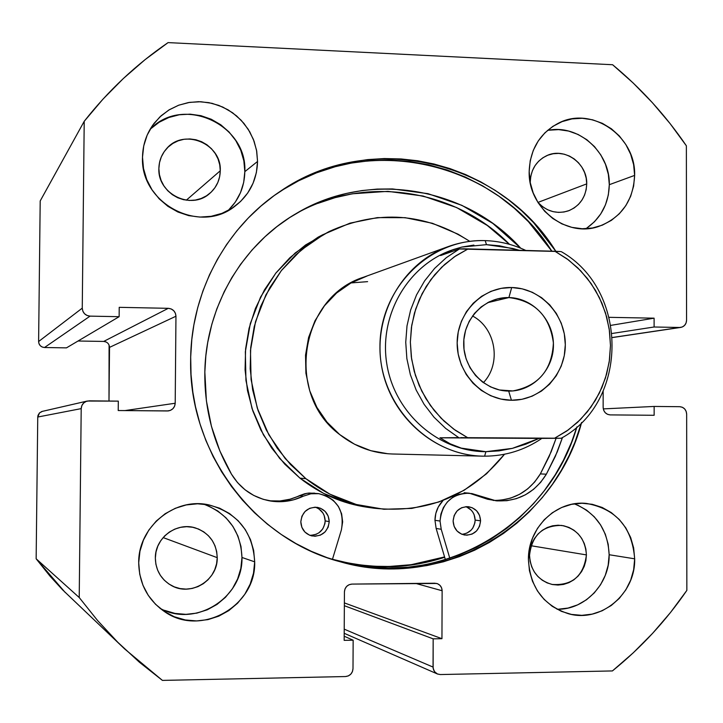<?xml version="1.0" encoding="UTF-8"?>
<svg xmlns="http://www.w3.org/2000/svg" width="723" height="723" viewBox="0 0 723 723"><rect width="100%" height="100%" fill="white"/><g stroke="black" fill="none" stroke-linecap="round" stroke-linejoin="round"><path stroke-width="1.08" d="M190.646 359.927C190.872 292.499 225.802 227.483 279.864 191.613C369.209 129.254 499.765 160.054 555.833 251.279L533.538 222.612L521.626 210.791L508.802 200.027L495.128 190.339L480.741 181.853L465.666 174.586L450.086 168.631L434.035 164.013L417.659 160.768L401.075 158.952L384.338 158.554L367.664 159.602L351.062 162.106L334.749 166.028L318.78 171.378L303.28 178.111L288.405 186.182L274.198 195.562L260.84 206.154L248.36 217.93L236.918 230.754L226.57 244.591L217.406 259.313L209.498 274.803L202.901 290.998L197.695 307.7L193.881 324.871L191.821 339.385L190.691 356.972L191.035 374.641L192.851 392.2L195.49 406.715L199.964 423.786L205.856 440.424L213.095 456.493L221.645 471.839L231.441 486.416L242.377 500.036L254.415 512.67L267.402 524.175L281.283 534.496L295.942 543.56L311.252 551.288L327.139 557.668L343.407 562.611L360.027 566.118L376.8 568.17L393.655 568.748L410.447 567.871L427.04 565.549L443.389 561.798L459.277 556.665L474.695 550.176L489.453 542.413L503.515 533.411L516.764 523.244L529.1 512.001L542.286 497.596L552.408 484.302L561.437 470.158L569.254 455.336L574.839 442.503L581.617 422.44C555.246 524.302 442.928 591.902 340.19 561.753C254.36 539.566 188.631 452.119 190.646 359.927M281.609 190.492L298.707 180.741L316.629 172.788L335.21 166.715L351.495 163.046L370.8 160.56L390.194 160.036L409.552 161.455L428.622 164.808L447.302 170.032L465.35 177.072L482.657 185.865L499.015 196.294L514.342 208.287L528.441 221.699L551.839 251.17C495.897 161.545 367.401 131.324 278.888 192.273M557.035 609.245C584.889 610.013 609.751 583.795 609.155 554.731L634.667 558.816C635.68 593.836 600.777 623.136 568.468 613.746C543.443 605.44 530.095 587.419 528.423 559.656L529.435 570.655L532.471 581.211L537.424 590.908L544.085 599.376L552.191 606.281L561.428 611.36L571.432 614.414L581.825 615.345L592.182 614.116L602.123 610.79L611.269 605.485L619.268 598.427L625.811 589.887L630.673 580.18L633.655 569.697L634.667 558.816L633.655 547.953L630.673 537.523L625.82 527.917L619.277 519.503L611.297 512.598L602.178 507.456L592.264 504.302L581.925 503.244L571.559 504.329L561.563 507.537L552.327 512.743L544.211 519.756L537.532 528.305L532.553 538.057L529.48 548.649L528.423 559.656C527.763 527.673 556.674 499.955 586.498 503.443C616.095 508.847 632.146 527.302 634.667 558.816L609.155 554.731L608.188 544.256L605.305 534.189L600.605 524.925L594.288 516.8L586.57 510.131L577.74 505.178M159.9 608.233C195.111 628.079 243.235 597.858 241.97 557.469L254.686 561.834C256.231 606.236 200.741 637.442 164.546 611.631C147.754 599.864 139.141 583.569 138.708 562.756L139.729 574.252L142.964 585.278L148.296 595.418L155.508 604.256L164.311 611.468L174.351 616.773L185.26 619.963L196.584 620.93L207.908 619.638L218.789 616.15L228.802 610.61L237.578 603.226L244.79 594.297L250.167 584.157L253.502 573.203L254.686 561.834L253.665 550.492L250.483 539.602L245.269 529.57L238.192 520.777L229.543 513.565L219.629 508.197L208.83 504.898L197.551 503.795L186.227 504.934L175.3 508.287L165.169 513.728L156.258 521.048L148.893 529.986L143.389 540.189L139.946 551.251L138.708 562.756C138.057 526.706 174.975 496.8 209.209 504.979C237.731 513.023 252.887 531.974 254.686 561.834L241.97 557.469L240.994 546.543L237.921 536.05L232.887 526.38L226.073 517.912L217.722 510.953L208.161 505.784M585.838 228.73C600.93 218.409 608.748 203.732 609.308 184.69L634.631 175.4C633.312 200.849 621.283 217.885 598.527 226.516C566.181 237.912 527.989 207.89 529.173 171.496L530.176 182.377L533.194 192.914L538.102 202.693L544.717 211.324L552.761 218.491L561.934 223.904L571.866 227.365L582.178 228.748L592.462 227.998L602.331 225.16L611.405 220.343L619.34 213.746L625.838 205.621L630.664 196.276L633.628 186.073L634.631 175.4L633.628 164.645L630.664 154.243L625.847 144.555L619.358 135.969L611.432 128.811L602.386 123.344L592.535 119.792L582.277 118.283L571.983 118.897L562.069 121.618L552.896 126.335L544.844 132.878L538.21 141.003L533.276 150.402L530.221 160.696L529.173 171.496C530.086 149.372 539.774 133.303 558.246 123.29C591.541 105.431 636.041 136.141 634.631 175.4L609.308 184.69L608.341 174.315L605.476 164.266L600.813 154.93L594.532 146.642L586.877 139.738L578.111 134.478L568.585 131.053L558.653 129.616L548.703 130.221M228.116 210.538C238.897 199.919 244.464 186.959 244.826 171.649L257.551 161.455C256.963 180.289 249.254 195.346 234.424 206.615C199.304 234.478 140.172 203.19 142.503 157.207L143.516 168.567L146.733 179.575L152.02 189.797L159.168 198.834L167.899 206.326L177.867 211.993L188.676 215.626L199.919 217.081L211.152 216.313L221.934 213.366L231.875 208.351L240.578 201.473L247.736 192.996L253.068 183.244L256.376 172.598L257.551 161.455L256.538 150.239L253.384 139.367L248.206 129.254L241.184 120.28L232.607 112.779L222.765 107.058L212.056 103.326L200.867 101.735L189.643 102.359L178.789 105.169L168.748 110.077L159.91 116.9L152.607 125.377L147.14 135.174L143.732 145.929L142.503 157.207C142.747 144.483 146.661 133.131 154.243 123.163L161.193 115.716L169.399 109.688L178.563 105.26L188.414 102.558L198.617 101.681L208.857 102.648L218.807 105.404L228.152 109.878L236.593 115.915L243.877 123.317L249.769 131.857L254.098 141.256L256.719 151.224L257.551 161.455L244.826 171.649L243.85 160.84L240.804 150.357L235.806 140.614L229.046 131.975L220.759 124.763L211.27 119.259L200.94 115.68L190.149 114.162L179.313 114.767L168.848 117.497L159.159 122.241L150.637 128.83M220.271 170.773C220.009 180.072 216.394 187.718 209.426 193.701C190.989 210.357 157.542 193.881 158.87 168.576C159.033 161.075 161.527 154.523 166.353 148.929C183.434 127.718 221.807 143.452 220.271 170.773L186.317 200.19L220.271 170.773L219.638 176.728L217.858 182.422L214.993 187.628L211.161 192.155L206.498 195.816L201.175 198.491L195.409 200.054L189.417 200.452L183.425 199.665L177.668 197.722L172.363 194.695L167.718 190.709L163.922 185.901L161.112 180.47L159.412 174.614L158.87 168.576L159.521 162.576L161.328 156.855L164.229 151.631L168.107 147.112L172.815 143.461L178.156 140.822L183.94 139.295L189.941 138.943L195.915 139.765L201.645 141.735L206.914 144.772L211.505 148.766L215.264 153.556L218.048 158.961L219.738 164.772L220.271 170.773M586.724 183.877C586.064 197.072 579.9 206.082 568.233 210.908C556.719 214.324 546.606 211.478 537.903 202.368L542.828 206.895L547.727 209.787L553.032 211.64L558.545 212.39L564.048 211.993L569.344 210.492L574.216 207.926L578.481 204.401L581.979 200.054L584.582 195.056L586.181 189.598L586.724 183.877L537.948 202.422L586.724 183.877C587.456 163.253 564.41 146.941 546.66 155.698C536.258 160.931 530.79 169.652 530.257 181.862L530.818 176.105L532.444 170.619L535.074 165.603L538.608 161.256L542.91 157.75L547.808 155.21L553.113 153.746L558.626 153.393L564.121 154.171L569.408 156.051L574.27 158.961L578.517 162.783L582.006 167.375L584.6 172.553L586.19 178.12L586.724 183.877M530.275 182.874L530.257 181.862L530.275 182.874M217.234 557.659C217.93 580.289 190.727 596.918 171.333 585.467C161.021 579.376 155.689 570.257 155.346 558.12C154.912 537.939 176.638 521.699 195.445 527.944C209.227 532.95 216.493 542.856 217.234 557.659L163.136 537.578L217.234 557.659L216.593 563.732L214.794 569.579L211.911 574.993L208.043 579.747L203.344 583.678L197.985 586.615L192.173 588.45L186.127 589.118L180.09 588.585L174.288 586.868L168.947 584.03L164.266 580.18L160.434 575.472L157.605 570.086L155.888 564.22L155.346 558.12L155.996 552.001L157.822 546.118L160.75 540.696L164.654 535.933L169.399 532.029L174.785 529.119L180.614 527.311L186.661 526.687L192.679 527.266L198.454 529.01L203.769 531.866L208.396 535.716L212.191 540.406L214.984 545.766L216.692 551.595L217.234 557.659M586.416 554.903C583.678 576.041 572.182 585.883 551.929 584.419C537.984 580.289 530.519 570.592 529.543 555.327C531.902 535.381 542.593 525.413 561.617 525.422C576.918 528.703 585.187 538.536 586.416 554.903L531.062 545.738L586.416 554.903L585.865 560.723L584.256 566.335L581.635 571.522L578.111 576.077L573.818 579.846L568.911 582.657L563.579 584.419L558.029 585.052L552.48 584.536L547.13 582.892L542.205 580.171L537.885 576.484L534.333 571.965L531.703 566.796L530.086 561.184L529.543 555.327L530.104 549.471L531.739 543.832L534.396 538.626L537.957 534.071L542.286 530.321L547.221 527.537L552.562 525.811L558.111 525.214L563.651 525.766L568.974 527.438L573.872 530.176L578.156 533.863L581.672 538.364L584.274 543.506L585.874 549.091L586.416 554.903M168.079 42.603L612.607 64.736L633.158 82.982L652.363 102.657L670.122 123.633L686.371 145.811L686.561 320.298L686.037 323.091L684.545 325.431L682.313 326.977L679.674 327.483L654.107 326.995L654.098 318.174L609.281 317.334L654.098 318.174L611.052 325.332L654.098 318.174L654.107 326.995L612.236 333.457L654.107 326.995L679.674 327.483L612.607 337.46L680.75 327.411C684.347 326.579 686.281 324.202 686.561 320.298L686.371 145.811C665.594 115.309 641.003 88.287 612.607 64.736L168.079 42.603L145.052 59.666L123.317 78.545L102.982 99.132L84.211 121.319L82.259 308.143L84.211 121.319C108.405 90.547 136.367 64.302 168.079 42.603M65.251 592.517L36.15 558.789L79.223 597.523L97.623 620.587L117.641 642.123L124.645 648.938L162.413 680.397L345.467 676.547C350.013 675.987 352.526 673.366 352.996 668.685L353.149 640.198L344.166 640.352L344.428 591.857C344.907 587.193 347.42 584.609 351.947 584.094L436.71 583.452C440.108 584.6 441.916 587.031 442.124 590.745L415.689 583.416L442.124 590.745L441.952 638.689L433.158 638.843L433.14 668.323L434.577 671.73L437.415 673.972L440.361 674.55L612.408 670.935C641.147 647.663 665.964 620.822 686.85 590.393L686.66 414.107C686.235 409.652 683.94 407.185 679.756 406.697L654.143 406.443L654.143 415.282L610.167 414.894C605.91 414.406 603.569 411.911 603.145 407.42L603.154 391.188L603.145 407.42L603.678 410.257L605.205 412.679L607.483 414.306L610.167 414.894L654.143 415.282L654.143 406.443L679.756 406.697L682.395 407.284L684.636 408.893L686.127 411.288L686.66 414.107L686.85 590.393L670.501 612.498L652.589 633.357L633.194 652.878L612.408 670.935L440.361 674.55L437.551 674.035L435.183 672.426L433.601 669.986L433.05 667.076L433.158 638.843L441.952 638.689L442.124 590.745L441.581 587.835L440 585.386L437.632 583.768L434.83 583.217L351.947 584.094L349.082 584.708L346.651 586.398L345.016 588.911L344.428 591.857L344.166 640.352L353.149 640.198L352.996 668.685L352.408 671.649L350.782 674.179L348.341 675.906L345.467 676.547L162.413 680.397L139.431 662.25L117.822 642.304L97.704 620.686L79.223 597.523L81.202 408.622L81.835 405.621L83.579 403.082L86.154 401.41L89.182 400.84L118.31 401.129L118.211 410.528L167.375 410.962L170.357 410.393L172.887 408.73L174.586 406.218L175.201 403.244L175.96 316.231L175.391 313.258L173.737 310.709L171.243 308.974L168.287 308.323L119.223 307.329L119.132 316.692L90.059 316.132L87.049 315.481L84.51 313.728L82.829 311.152L82.259 308.143L38.608 341.536L40.199 200.958L84.211 121.319L40.199 200.958L38.608 341.536C38.934 345.115 40.895 347.103 44.501 347.519L42.223 347.04L40.307 345.73L39.033 343.796L38.608 341.536L82.259 308.143C82.684 312.905 85.287 315.571 90.059 316.132L119.132 316.692L66.471 347.862L44.501 347.519L90.059 316.132L44.501 347.519L66.471 347.862L119.132 316.692L119.223 307.329L168.287 308.323L103.705 341.428L78.057 341.012L103.705 341.428L168.287 308.323C172.978 308.884 175.535 311.523 175.96 316.231L175.201 403.244L124.907 410.583L175.201 403.244C174.821 407.501 172.544 410.058 168.369 410.908L118.211 410.528L118.31 401.129L87.338 401.039C83.552 402.169 81.5 404.699 81.202 408.622L79.223 597.523L36.15 558.789L37.75 417.035L39.548 412.878L42.503 411.306M105.956 341.916L103.705 341.428C107.266 341.843 109.2 343.823 109.525 347.374L175.96 316.231L109.525 347.374L108.992 401.03L109.092 345.115M124.239 648.549L62.512 589.76L50.014 576.15L36.15 558.789L37.75 417.035L81.202 408.622L37.75 417.035L38.012 415.373L39.449 412.969L41.844 411.486L87.203 401.066M228.441 210.23L235.346 202.06L240.488 192.661L243.687 182.395L244.826 171.649C247.429 124.266 182.539 94.767 150.059 129.381M586.796 228.097L594.487 221.726L600.786 213.872L605.458 204.844L608.332 194.993L609.308 184.69C610.212 152.047 578.075 123.642 547.456 130.447M164.483 610.339L174.993 613.42L185.919 614.351L196.837 613.122L207.329 609.769L216.99 604.437L225.459 597.334L232.417 588.739L237.605 578.978L240.831 568.423L241.97 557.469C240.714 531.188 227.908 513.393 203.552 504.103M558.002 609.245L568.025 608.07L577.65 604.862L586.498 599.756L594.234 592.95L600.578 584.708L605.278 575.354L608.179 565.232L609.155 554.731C607.898 529.914 596.276 512.95 574.306 503.832M654.143 406.443L603.289 408.893L654.143 406.443M609.308 317.442L610.203 317.289L609.308 317.442M353.149 640.198L344.193 636.231L353.149 640.198M441.952 638.689L344.374 602.91L441.952 638.689M433.158 638.843L344.356 605.711L433.158 638.843M433.05 667.076L344.229 629.155L433.05 667.076M339.06 561.437C439.439 590.167 548.938 525.594 576.927 426.859L571.45 442.503L563.425 460.262L555.237 474.785L544.211 490.809L533.592 503.606L519.891 517.37L507.166 528.016L491.206 539.051L476.746 547.184L459.015 555.092L440.605 561.184L424.347 564.907L407.835 567.221L388.323 568.097L371.559 567.275L352.119 564.473M336.981 560.84C373.52 569.905 409.417 568.721 444.681 557.279L419.412 563.741L405.784 565.748L392.029 566.76L378.165 566.787L364.347 565.802L350.583 563.813L337.026 560.849M508.902 297.569C484.925 296.819 463.597 318.346 463.687 343.515C463.425 368.694 484.654 391.016 508.685 391.08L511.441 400.262C482.476 400.217 456.837 373.285 457.153 342.91C457.044 312.517 482.801 286.588 511.703 287.519L508.902 297.569L487.546 302.702L508.902 297.569C534.912 300.822 549.742 315.933 553.393 342.892C552.047 370.022 538.527 386.037 512.824 390.935L499.466 389.977L490.628 386.922L482.548 382.051L475.58 375.553L470.013 367.709L466.109 358.861L464.021 349.381L463.85 339.693L465.603 330.203L469.191 321.319L474.469 313.43L481.193 306.868L489.091 301.916L497.804 298.771L508.902 297.569L511.703 287.519L501.147 288.36L490.971 291.333L481.554 296.331L473.285 303.172L466.471 311.604L461.391 321.292L458.246 331.866L457.153 342.91L458.174 353.99L461.256 364.681L466.272 374.559L473.041 383.244L481.292 390.393L490.691 395.734L500.876 399.06L511.441 400.262L521.997 399.286L532.119 396.186L541.437 391.089L549.579 384.193L556.258 375.761L561.22 366.127L564.274 355.662L565.314 344.744L564.302 333.8L561.274 323.235L556.349 313.457L549.706 304.826L541.59 297.677L532.318 292.282L522.223 288.848L511.703 287.519C540.605 288.016 565.558 314.803 565.314 344.744C565.494 374.686 540.415 400.75 511.441 400.262L508.685 391.08C532.724 391.523 553.583 369.905 553.438 345.043C553.646 320.172 532.887 297.939 508.902 297.569M485.205 240.623L486.471 244.663L485.205 240.623C499.358 241.084 512.887 244.356 525.784 250.438C512.887 244.356 499.358 241.084 485.205 240.623C429.869 238.473 379.837 287.953 379.946 346.453C379.232 404.934 428.983 456.511 484.609 456.177C505.504 456.077 524.591 450.149 541.852 438.391C524.591 450.149 505.504 456.077 484.609 456.177L482.63 456.15C434.107 455.246 389.444 415.472 381.41 365.043C373.014 314.686 402.738 262.783 448.459 246.516C460.37 242.25 472.616 240.289 485.205 240.623M485.865 451.685L461.292 448.124L450.221 443.832L439.955 437.804L458.753 437.641L445.666 428.405L434.026 417.225L424.112 404.338L416.168 390.059L410.366 374.704L406.868 358.635L405.739 342.232L407.004 325.883L410.646 309.968L416.556 294.867L424.6 280.904L434.586 268.432L446.263 257.704L459.367 248.983L463.452 248.775L554.912 251.252L566.913 258.762L577.813 267.917L587.401 278.518L595.499 290.375L601.961 303.253L606.669 316.909L609.525 331.089L610.474 345.513L609.507 359.909L606.642 374.008L601.916 387.546L595.427 400.253L587.293 411.884L577.659 422.223L566.705 431.062L554.64 438.21L460.759 437.641L561.156 438.265L539.096 438.409L512.336 448.377L485.901 451.685L484.609 456.177L485.901 451.685C438.671 451.739 394.695 413.312 386.859 364.238C378.635 315.219 408.061 264.772 452.842 249.76M367.609 281.645L351.261 282.91M512.788 248.459L519.15 250.257L499.494 245.802L486.471 244.663L512.788 248.459M453.52 249.507L451.938 250.068C407.655 265.422 378.725 315.517 386.841 364.157C394.595 412.86 437.93 451.179 484.799 451.676M473.89 245.07L461.943 247.04L450.791 250.538L440.614 255.544L459.367 248.983L440.614 255.544L453.655 249.462L461.943 247.04L486.471 244.663M561.129 438.265L439.955 437.804L458.753 437.641L445.666 428.405L434.026 417.225L424.112 404.338L416.168 390.059L410.366 374.704L406.868 358.635L405.739 342.232L407.004 325.883L410.646 309.968L416.556 294.867L424.6 280.904L434.586 268.432L446.263 257.704L459.367 248.983L560.705 251.568L554.912 251.252L568.549 259.973L580.696 270.8L591.071 283.461L599.403 297.623L605.513 312.951L609.227 329.037L610.474 345.513L609.218 361.952L605.476 377.948L599.349 393.104L590.971 407.049L580.56 419.412L568.341 429.896L554.64 438.21L561.129 438.265M539.096 438.409L525.775 444.193L512.336 448.377L498.987 450.881L485.901 451.685L473.276 450.763L461.292 448.124L450.122 443.786L439.955 437.804L539.096 438.409M467.636 437.677L455.327 430.284L444.103 421.157L434.198 410.474L425.802 398.454L419.105 385.341L414.234 371.387L411.306 356.873L410.357 342.115L411.423 327.392L414.478 313.005L419.448 299.259L426.236 286.416L434.704 274.74L444.663 264.455L455.915 255.77L468.224 248.839L454.234 256.909L441.672 267.239L430.881 279.584L422.142 293.628L415.707 309.001L411.739 325.305L410.357 342.115L411.604 358.97L415.436 375.436L421.762 391.08L430.402 405.476L441.129 418.256L453.655 429.082L467.636 437.677M472.499 315.969C495.906 328.134 501.699 363.687 483.371 382.657C501.699 363.687 495.906 328.134 472.499 315.969M480.578 520.831C479.376 530.592 474.053 535.327 464.6 535.029C457.478 533.267 453.655 528.585 453.113 520.985L454.152 526.452L457.126 531.08L461.59 534.152L466.85 535.201L472.101 534.08L476.556 530.953L479.53 526.299L480.578 520.831L479.548 515.382L476.584 510.763L472.137 507.691L466.886 506.624L461.626 507.727L457.162 510.845L454.171 515.499L453.113 520.985C454.207 511.541 459.322 506.787 468.432 506.706C475.915 508.224 479.964 512.932 480.578 520.831L475.147 520.09L480.578 520.831M461.988 534.315C469.995 533.185 474.387 528.45 475.147 520.09L474.125 514.686L472.869 512.255L471.188 510.122L466.787 507.067M329.245 521.645C327.799 532.02 321.97 536.773 311.776 535.915C304.916 533.827 301.256 529.119 300.813 521.798L301.871 527.365L304.943 532.074L309.552 535.201L314.993 536.267L320.434 535.119L325.052 531.938L328.143 527.212L329.245 521.645L328.188 516.095L325.133 511.405L320.542 508.269L315.111 507.185L309.661 508.314L305.034 511.486L301.916 516.222L300.813 521.798C302.087 511.893 307.591 507.085 317.334 507.356C324.726 509.128 328.703 513.89 329.245 521.645L325.178 520.885L329.245 521.645M309.842 535.318C319.006 534.993 324.112 530.185 325.178 520.885L324.13 515.391L322.847 512.905L318.979 508.956L316.557 507.636M436.141 528.459L441.22 529.281L440.036 521.048L434.966 520.307L436.141 528.459L445.422 559.783L436.141 528.459L434.966 520.307L440.036 521.048C442.087 502.973 451.83 493.682 469.272 493.194L487.537 499.231L497.162 500.894L506.913 500.687L516.439 498.626L525.44 494.785L533.592 489.299L540.641 482.358L546.353 474.198L540.352 473.899L549.146 456.52L556.104 438.301L551.17 451.776L540.352 473.899L546.353 474.198C534.505 493.086 517.704 501.952 495.96 500.786L471.983 493.592L465.287 493.149L458.68 494.46L452.589 497.442L447.383 501.907L443.398 507.573L440.903 514.098L440.036 521.048L441.22 529.281L436.141 528.459M562.485 437.505L555.381 456.294L546.353 474.198L557.27 451.857L562.485 437.505M204.808 374.767C204.817 308.712 241.292 245.278 296.276 213.502C368.206 170.095 465.44 186.516 520.741 248.206L492.815 223.407L461.852 205.332L428.007 193.674L392.535 188.938L377.144 189.092L361.834 190.592L346.642 193.412L331.758 197.533L317.216 202.964L303.19 209.643L289.724 217.542L276.954 226.597L264.98 236.755L252.092 249.932L240.56 264.365L231.803 277.686L224.193 291.712L216.819 308.92L211.857 324.202L207.7 342.575L205.838 355.906L204.844 372.056L206.389 400.777L211.441 426.353L219.864 450.98L231.487 474.198C213.701 443.533 204.808 410.393 204.808 374.767M318.039 203.326L335.029 197.668L352.453 193.782L387.917 191.342L423.082 196.023L456.62 207.564L487.302 225.468L509.507 244.338C454.541 188.233 363.127 174.388 294.406 214.614M268.757 500.714C279.476 501.997 289.706 500.316 299.458 495.662L303.28 496.186L310.926 493.764L318.897 493.673L326.543 495.906L333.222 500.271L338.382 506.407L341.618 513.809L342.648 521.861L341.392 529.914L332.417 559.439L341.392 529.914C344.717 510.574 337.108 498.481 318.563 493.628L309.064 493.023L304.69 493.755L299.458 495.662L303.28 496.186L310.763 493.791L318.563 493.628M303.28 496.186C292.86 501.147 281.934 502.765 270.519 501.021C253.656 497.939 240.642 489.001 231.487 474.198L237.569 482.648L245.07 489.805L253.737 495.436L263.262 499.34L273.321 501.4L283.579 501.554L293.674 499.792L303.28 496.186M493.185 500.433C513.601 500.506 529.317 491.658 540.352 473.899L534.695 481.988L527.7 488.865L519.611 494.297L510.7 498.102L501.247 500.135M469.272 493.194L464.139 492.734M443.109 500.433C437.831 505.928 435.119 512.553 434.966 520.307L435.824 513.411L438.301 506.959L443.109 500.433M449.842 558.382L441.22 529.281L449.842 558.382M269.778 500.831L279.937 500.976L289.941 499.231L307.031 493.276L314.641 493.14M466.751 533.212L471.161 530.113L472.851 527.962L474.884 522.856L475.147 520.09C474.803 513.502 471.667 509.028 465.739 506.678M311.053 535.363L316.448 534.225M318.888 532.878L322.783 528.884L324.898 523.687L325.178 520.885C324.826 514.107 321.536 509.543 315.327 507.185M482.63 456.15L392.481 453.999C372.96 453.357 355.355 446.877 339.693 434.559L354.496 444.211L370.8 450.691L387.962 453.773M305.892 478.68L290.474 464.482L277.18 448.143L266.299 429.995L258.057 410.429L252.652 389.86L250.185 368.73L250.727 347.483L254.243 326.597L260.66 306.489L269.833 287.6L281.554 270.33L295.571 255.02L311.559 241.997L329.191 231.505C377.903 209.471 424.781 212.761 469.823 241.374L458.039 234.171L432.399 223.28L405.16 217.677L377.343 217.614L350.013 223.145L324.238 234.107L301.021 250.14L281.319 270.637L265.928 294.821L255.499 321.762L250.474 350.375L251.071 379.53L257.271 408.043L268.829 434.767L285.26 458.626L305.892 478.68L299.964 478.147L305.892 478.68C326.308 494.722 349.11 504.582 374.297 508.251C427.483 513.682 470.899 495.68 504.518 454.243L486.552 473.764L464.139 490.257L438.924 501.961L411.839 508.405L383.913 509.263L356.231 504.473L329.869 494.161L305.892 478.68M328.82 231.694L305.585 244.961L289.815 257.795L276.005 272.878L264.446 289.905L255.4 308.513L249.074 328.314L245.603 348.902L245.07 369.824L247.501 390.637L252.824 410.899L260.949 430.176L271.676 448.052L284.772 464.157L299.964 478.147L323.606 493.393L349.598 503.56L367.998 507.365M444.582 556.927C408.323 568.667 371.477 569.579 334.044 559.665L347.917 562.928L361.617 565.106L375.436 566.29L389.254 566.471L411.215 564.69L444.582 556.927M323.38 234.415L318.075 237.18L295.192 252.978L275.761 273.177L260.596 297.017L250.312 323.552L245.35 351.749L245.937 380.47L252.047 408.558L263.434 434.875L279.629 458.382L299.964 478.147C320.099 493.945 342.575 503.66 367.411 507.284L373.664 508.161M366.895 276.087L350.935 282.991L336.602 293.014L324.455 305.775L314.993 320.786L308.594 337.469L305.531 355.165L305.91 373.176L309.733 390.791L316.855 407.32L326.977 422.096L339.693 434.559C284.808 394.071 299.973 297.045 363.66 277.18M437.379 673.953L344.202 633.303M680.632 327.429L612.607 337.542M340.19 561.753L339.295 561.5M448.459 246.516L363.389 277.28M561.346 251.676C628.802 289.995 629.037 401.627 561.22 438.265M296.276 213.502L295.788 213.791M334.044 559.665L332.481 559.231"/></g></svg>
